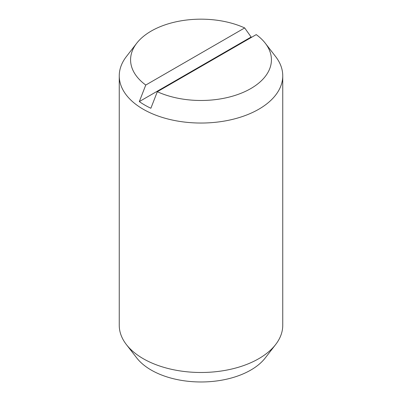<?xml version="1.0" encoding="UTF-8"?>
<svg xmlns="http://www.w3.org/2000/svg" width="402" height="402" viewBox="0 0 402 402"><rect width="100%" height="100%" fill="white"/><g stroke="black" fill="none" stroke-linecap="round" stroke-linejoin="round"><path stroke-width="0.6" d="M157.323 91.716L150.876 108.254A79.48 45.888 180 0 1 144.8 105.088A79.48 45.888 180 0 1 139.318 101.58L145.765 85.043L244.677 27.934A70.42 40.657 0 0 0 136.715 43.23L126.379 56.576A81.747 47.195 0 0 0 119.253 75.847L119.253 325.298A81.747 47.195 0 0 0 126.379 344.564A81.747 47.195 0 0 0 143.197 358.669A81.747 47.195 0 0 0 275.621 344.564A81.747 47.195 0 0 0 282.747 325.298L282.747 75.847A81.747 47.195 0 0 0 275.621 56.576L265.285 43.23A70.42 40.657 0 0 0 256.235 34.612L157.323 91.716A70.42 40.657 0 0 0 244.24 91.917A70.42 40.657 0 0 0 265.285 43.23M119.253 75.847A81.747 47.195 0 0 0 143.197 109.218A81.747 47.195 0 0 0 232.281 119.449A81.747 47.195 0 0 0 282.747 75.847M126.379 344.564L136.715 357.916A70.42 40.657 0 0 0 151.207 370.066A70.42 40.657 0 0 0 265.285 357.916L275.621 344.564M139.318 101.58L251.124 37.029A79.48 45.888 180 0 1 251.632 37.27M244.677 27.934L251.124 37.029M136.715 43.23A70.42 40.657 0 0 0 145.765 85.043"/></g></svg>
